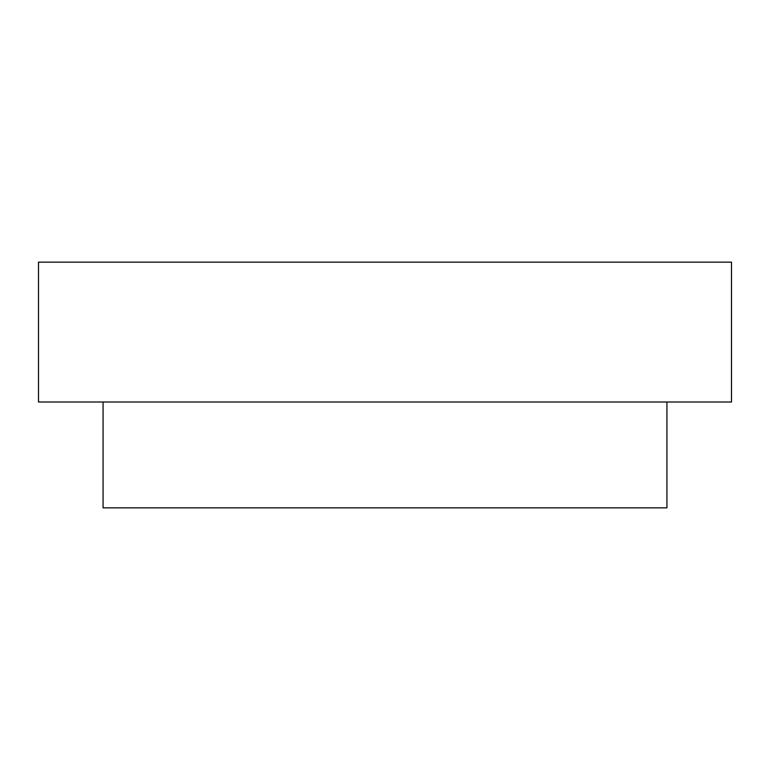 <?xml version="1.0" encoding="UTF-8"?>
<svg xmlns="http://www.w3.org/2000/svg" width="770" height="770" viewBox="0 0 770 770"><rect width="100%" height="100%" fill="white"/><g stroke="black" fill="none" stroke-linecap="round" stroke-linejoin="round"><path stroke-width="1.16" d="M731.5 402.007L38.5 402.007L38.5 262.147L731.5 262.147L731.5 402.007M666.926 402.007L666.926 507.853L103.074 507.853L103.074 402.007"/></g></svg>
